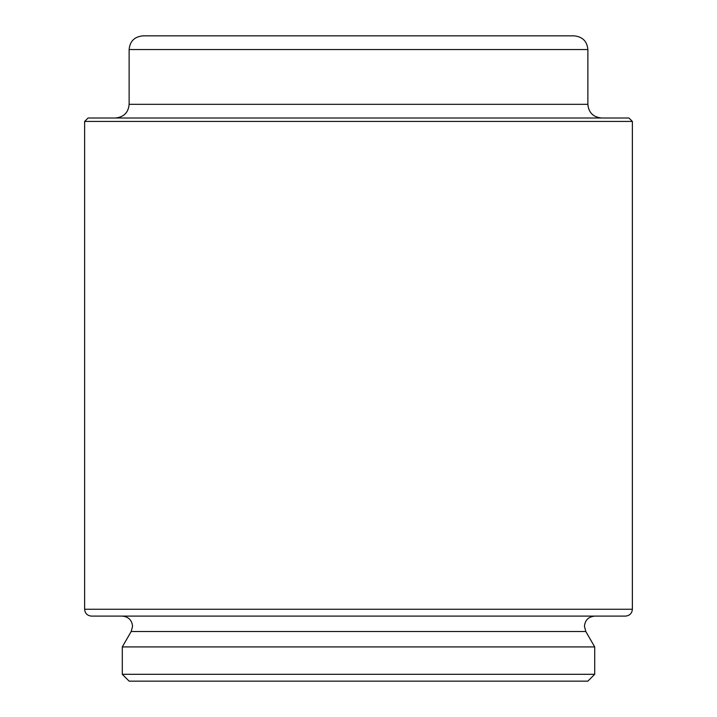 <?xml version="1.0" encoding="UTF-8"?>
<svg xmlns="http://www.w3.org/2000/svg" width="717" height="717" viewBox="0 0 717 717"><rect width="100%" height="100%" fill="white"/><g stroke="black" fill="none" stroke-linecap="round" stroke-linejoin="round"><path stroke-width="1.08" d="M594.707 674.303L587.868 681.15L129.132 681.15L122.293 674.303L594.707 674.303L594.707 646.913L122.293 646.913L131.184 631.516L585.816 631.516L594.707 646.913M632.367 609.262L84.633 609.262C85 613.385 87.286 615.661 91.48 616.109L625.52 616.109C629.714 615.661 632 613.385 632.367 609.262L632.367 121.433L84.633 121.433L88.057 118.009L628.943 118.009L632.367 121.433M358.5 35.85L574.174 35.85C582.562 36.737 587.124 41.299 587.868 49.545L129.132 49.545C129.876 41.299 134.438 36.737 142.826 35.85L358.5 35.85M115.446 118.009C123.835 117.122 128.397 112.56 129.132 104.315L587.868 104.315L587.868 49.545M585.816 631.516L584.445 626.38C584.991 620.196 588.415 616.772 594.707 616.109M131.184 631.516L132.555 626.38C132.009 620.196 128.585 616.772 122.293 616.109M129.132 104.315L129.132 49.545M587.868 104.315C588.603 112.56 593.165 117.122 601.554 118.009M84.633 609.262L84.633 121.433M122.293 674.303L122.293 646.913"/></g></svg>
